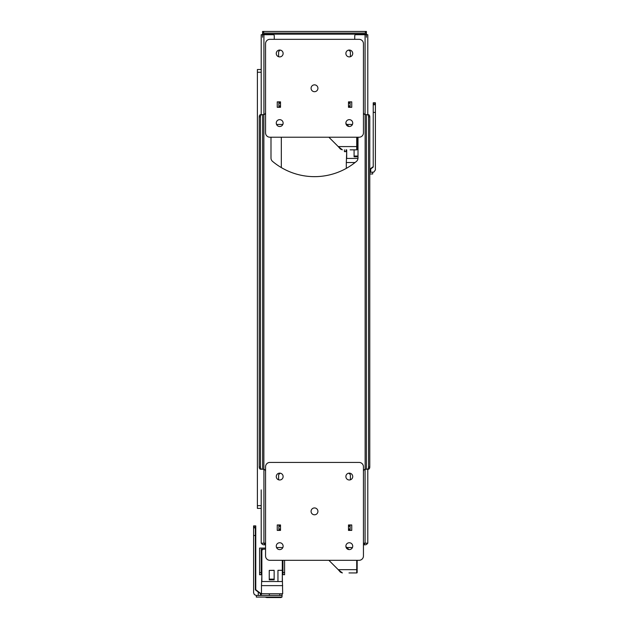 <?xml version="1.0" encoding="UTF-8"?>
<svg xmlns="http://www.w3.org/2000/svg" width="629" height="629" viewBox="0 0 629 629"><rect width="100%" height="100%" fill="white"/><g stroke="black" fill="none" stroke-linecap="round" stroke-linejoin="round"><path stroke-width="0.94" d="M281.981 597.086L281.981 595.451L256.31 595.451L256.31 597.086L281.981 597.086L280.982 597.55L266.775 597.55L265.037 597.086M281.981 595.451L281.981 593.823L269.361 593.823L269.361 595.451L260.445 595.451L260.445 593.713L255.335 589.813L255.335 535.499L253.589 535.499L253.589 592.73L254.391 594.657L256.31 595.451M279.803 595.451L279.803 593.823M269.361 593.823L260.445 593.705M255.335 535.499L255.335 527.487L253.589 527.487L253.589 535.499M255.335 589.373L261.145 593.823M369.773 169.696L373.233 167.047L373.233 104.39L375.411 104.39L375.387 169.94L373.87 172.087L369.773 172.354M373.233 158.123L373.233 166.606L369.876 169.177M369.773 173.989L372.69 173.989L372.69 172.354M346.697 149.844L346.697 158.429L357.987 158.429M354.088 149.844L354.088 156.77L358.003 156.77M357.162 147.32L358.003 147.32M357.162 147.217L358.003 147.217M263.763 549.172A1.903 1.903 0 0 0 261.861 551.075L261.861 581.526L282.303 581.526L282.303 570.314L277.955 570.314L277.955 581.526M282.303 570.314L282.303 560.313M269.251 570.409L274.15 570.314L274.15 579.859L269.251 579.859L269.251 570.409L274.15 570.409M265.556 543.456L262.946 543.189M265.556 544.816L263.921 544.816A2.72 2.72 0 0 1 261.436 543.189M363.444 543.456L366.054 543.189M262.568 37.268L262.568 31.45L262.568 33.085L263.653 33.085L263.653 31.45L262.568 31.45L262.568 33.085M366.432 37.268L366.432 31.45L263.653 31.45M356.729 137.216L356.729 146.581L338.245 146.581L340.375 149.026L342.286 149.836A0.432 0.432 0 0 0 342.373 149.844L338.245 146.581L328.881 137.216M345.903 123.473L348.906 126.476M357.162 146.581L356.729 146.581L356.729 149.844A0.432 0.432 0 0 0 357.162 149.403L357.162 137.216M338.276 146.62L340.698 149.152M342.262 149.828L341.932 149.411M350.094 149.844L356.729 149.844M359.096 137.216L269.904 137.216A4.348 4.348 0 0 1 265.556 132.868L265.556 43.676A4.348 4.348 0 0 1 269.904 39.328L359.096 39.328A4.348 4.348 0 0 1 363.444 43.676L363.444 132.868A4.348 4.348 0 0 1 359.096 137.216M317.928 88.272A3.428 3.428 0 0 1 312.786 91.236A3.428 3.428 0 0 1 312.786 85.308A3.428 3.428 0 0 1 317.928 88.272M283.121 53.465A3.428 3.428 0 0 1 277.979 56.437A3.428 3.428 0 0 1 277.979 50.501A3.428 3.428 0 0 1 283.121 53.465M352.727 123.08A3.428 3.428 0 0 1 347.593 126.044A3.428 3.428 0 0 1 347.593 120.108A3.428 3.428 0 0 1 352.727 123.08M278.883 107.307L280.51 107.307L278.883 107.307L278.883 101.867L277.247 101.867L277.247 107.307L278.883 107.307M283.121 123.08A3.428 3.428 0 0 1 277.979 126.044A3.428 3.428 0 0 1 277.979 120.108A3.428 3.428 0 0 1 283.121 123.08M352.727 53.465A3.428 3.428 0 0 1 347.593 56.437A3.428 3.428 0 0 1 347.593 50.501A3.428 3.428 0 0 1 352.727 53.465M280.07 101.867L280.51 101.867L280.51 107.307M350.117 107.307L351.753 107.307L351.753 101.867L350.117 101.867L350.117 107.307L348.49 107.307L348.49 101.867L348.93 101.867M348.49 101.867L350.117 101.867M280.51 101.867L278.883 101.867M350.392 56.712L350.392 52.042A1.085 1.085 0 0 0 350.062 51.264L348.836 50.076M356.729 560.313L356.729 569.677L338.245 569.677L340.375 572.123L342.286 572.925A0.432 0.432 0 0 0 342.373 572.94L338.245 569.677L328.881 560.313M345.903 546.57L348.906 549.573M357.162 571.305L357.162 569.677L356.729 569.677L356.729 572.94A0.432 0.432 0 0 0 357.162 572.5L357.162 560.313M338.276 569.717L340.698 572.248M342.262 572.925L341.932 572.508M349.001 572.94L356.729 572.94M359.096 560.313L269.904 560.313A4.348 4.348 0 0 1 265.556 555.957L265.556 466.773A4.348 4.348 0 0 1 269.904 462.425L359.096 462.425A4.348 4.348 0 0 1 363.444 466.773L363.444 555.957A4.348 4.348 0 0 1 359.096 560.313M317.928 511.369A3.428 3.428 0 0 1 312.786 514.333A3.428 3.428 0 0 1 312.786 508.397A3.428 3.428 0 0 1 317.928 511.369M283.121 476.562A3.428 3.428 0 0 1 277.979 479.526A3.428 3.428 0 0 1 277.979 473.598A3.428 3.428 0 0 1 283.121 476.562M352.727 546.169A3.428 3.428 0 0 1 347.593 549.141A3.428 3.428 0 0 1 347.593 543.204A3.428 3.428 0 0 1 352.727 546.169M280.07 524.963L277.247 524.963L277.247 530.404L280.51 530.404L278.883 530.404L278.883 524.963L280.51 524.963L280.51 530.404M283.121 546.169A3.428 3.428 0 0 1 277.979 549.141A3.428 3.428 0 0 1 277.979 543.204A3.428 3.428 0 0 1 283.121 546.169M352.727 476.562A3.428 3.428 0 0 1 347.593 479.526A3.428 3.428 0 0 1 347.593 473.598A3.428 3.428 0 0 1 352.727 476.562M350.117 530.404L351.753 530.404L351.753 524.963L350.117 524.963L350.117 530.404L348.49 530.404L348.49 524.963L350.117 524.963M348.93 530.404L348.49 530.404M350.392 479.809L350.392 475.139A1.085 1.085 0 0 0 350.062 474.36L348.836 473.165M280.164 50.076L278.938 51.264A1.085 1.085 0 0 0 278.608 52.042L278.608 56.712M280.164 473.165L278.938 474.36A1.085 1.085 0 0 0 278.608 475.139L278.608 479.809M265.556 471.404A2.178 2.178 0 0 0 263.865 469.281L261.876 469.226A2.178 1.4 -90 0 1 260.477 467.056L260.477 116.829A2.178 1.4 -90 0 1 261.876 114.659L263.865 114.604A2.178 2.178 0 0 0 265.556 112.481M363.444 112.481A2.178 2.178 0 0 0 365.135 114.604L367.124 114.659A2.178 1.4 90 0 1 368.523 116.829L368.523 467.056A2.178 1.4 90 0 1 367.124 469.226L365.135 469.281A2.178 2.178 0 0 0 363.444 471.404M358.003 137.216L358.003 158.044A4.348 4.348 0 0 1 356.454 161.378A65.259 65.259 0 0 1 272.546 161.378A4.348 4.348 0 0 1 270.997 158.044L270.997 137.216M368.523 116.829L369.773 116.829L369.773 467.056L368.523 467.056M367.124 469.226L368.374 469.226A2.178 1.4 -90 0 0 369.773 467.056M369.773 116.829A2.178 1.4 -90 0 0 368.374 114.659L367.124 114.659M260.477 467.056L259.227 467.056L259.227 116.829L260.477 116.829M259.227 467.056A2.178 1.4 90 0 0 260.626 469.226L261.876 469.226M261.876 114.659L260.626 114.659A2.178 1.4 90 0 0 259.227 116.829M265.556 543.189L261.208 543.189L261.208 489.897M365.347 31.45L365.347 33.085L263.653 33.085M365.347 33.085L366.432 33.085L366.432 31.45M354.74 39.328L354.74 35.798A1.085 1.085 0 0 1 355.833 34.713L367.792 34.713L367.792 114.659M367.564 543.189A2.72 2.72 0 0 1 365.079 544.816L363.444 544.816M367.792 469.226L367.792 543.189L363.444 543.189M261.208 508.381L261.208 505.661L257.395 505.661L257.395 508.381L261.208 508.381L261.208 543.189M261.208 505.661L261.208 492.609M261.208 72.241L261.208 66.8L261.208 69.52L257.395 69.52L257.395 72.241L261.208 72.241L261.208 114.659L261.208 34.713L273.167 34.713A1.085 1.085 0 0 1 274.26 35.798L274.26 39.328M261.208 34.713L261.208 37.433L261.208 34.713M261.208 66.8L261.208 37.433M281.328 137.216L281.328 167.597M257.395 505.661L257.395 72.241M346.044 149.844L346.044 151.636L344.409 151.636L344.409 149.844M284.591 574.654L282.956 574.654L284.591 574.733L284.591 560.313M265.556 549.172L261.208 549.172L261.208 574.733L259.573 574.733L259.573 548.079L265.556 548.079M282.956 574.654L282.956 560.313M282.303 575.291L282.688 593.776L261.475 593.776L261.475 585.623L282.688 585.623M261.475 585.623L261.861 575.291M281.981 595.435L282.091 596.064A10.858 7.682 89.7 0 1 281.981 596.072M255.335 527.487L253.589 527.487L253.589 525.891L255.767 525.891L255.767 589.703M259.124 592.274L261.302 593.8M282.091 595.435L282.091 593.8L275.455 593.776M275.235 593.776L261.114 593.8M253.589 525.891L255.767 525.891M355.047 162.526L346.312 162.526L346.697 152.194M346.312 162.526L346.312 168.368M375.411 104.39L375.411 102.794L373.233 102.794L373.233 104.39L375.411 104.39M373.233 102.794L375.411 102.794M261.287 595.451L261.287 593.823M258.267 592.062L258.267 595.451M255.335 527.849L253.589 527.849M375.411 112.402L373.233 112.402M370.733 168.965L370.733 172.354M375.411 104.752L373.233 104.752M354.088 156.039L358.003 156.039M269.251 579.136L274.15 579.136M264.471 544.816L264.471 543.456M348.49 107.032L350.117 107.032M348.49 106.207L350.117 106.207M348.49 105.931L350.117 105.931M348.49 103.242L350.117 103.242M348.49 102.967L350.117 102.967M348.49 102.142L350.117 102.142M280.51 102.142L278.883 102.142M280.51 102.967L278.883 102.967M280.51 103.242L278.883 103.242M280.51 105.931L278.883 105.931M280.51 106.207L278.883 106.207M280.51 107.032L278.883 107.032M282.838 547.537L276.556 547.537M352.444 547.537L346.87 547.537M348.49 530.129L350.117 530.129M348.49 529.296L350.117 529.296M348.49 529.028L350.117 529.028M348.49 526.331L350.117 526.331M348.49 526.064L350.117 526.064M348.49 525.231L350.117 525.231M280.51 525.231L278.883 525.231M280.51 526.064L278.883 526.064M280.51 526.331L278.883 526.331M280.51 529.028L278.883 529.028M280.51 529.296L278.883 529.296M280.51 530.129L278.883 530.129M263.865 114.604L263.865 469.281M365.135 469.281L365.135 114.604M346.87 124.448L352.444 124.448M276.556 124.448L282.838 124.448M366.385 114.659L366.385 469.226M262.615 469.226L262.615 114.659M366.432 34.17L262.568 34.17M365.079 543.189L365.079 469.297M263.921 469.297L263.921 543.189M364.529 544.816L364.529 543.456M365.079 114.588L365.079 34.713M263.921 34.713L263.921 114.588M346.044 151.558L344.409 151.558M284.591 572.555L282.956 572.555M261.208 572.555L259.573 572.555M261.208 574.654L259.573 574.654M255.335 543.881L255.767 543.881M255.767 550.438L255.335 550.438M255.767 531.749L255.335 531.749M253.589 526.284L255.767 526.284M255.767 581.22L255.335 581.22M255.335 577.941L255.767 577.941M375.411 103.187L373.233 103.187M266.775 597.55L280.982 597.55"/></g></svg>
